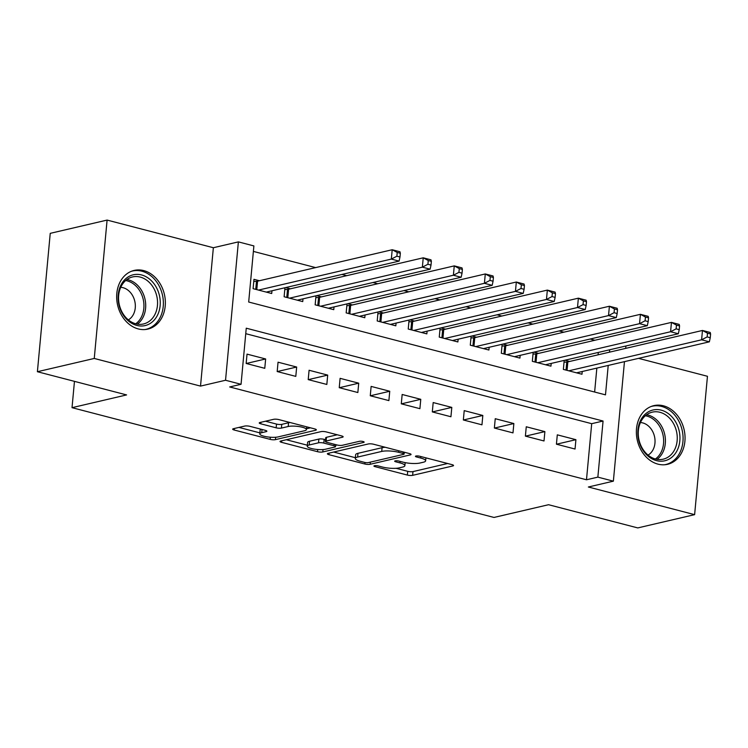 <?xml version="1.0" encoding="UTF-8"?>
<svg xmlns="http://www.w3.org/2000/svg" width="748" height="748" viewBox="0 0 748 748"><rect width="100%" height="100%" fill="white"/><g stroke="black" fill="none" stroke-linecap="round" stroke-linejoin="round"><path stroke-width="1.12" d="M374.421 465.724A2.655 0.617 -174.7 0 0 373.916 466.032A2.655 0.617 -174.7 0 0 374.991 466.64L407.351 475.064A3.787 0.888 -174.7 0 0 412.634 475.335L452.811 465.957A3.787 0.888 -174.7 0 0 453.54 465.508A3.787 0.888 -174.7 0 0 451.998 464.639L419.637 456.224A2.655 0.617 -174.7 0 0 415.944 456.028A2.655 0.617 -174.7 0 0 415.439 456.345A2.655 0.617 -174.7 0 0 416.514 456.953L420.703 458.038A12.136 2.833 -174.7 0 1 425.64 460.833A12.136 2.833 -174.7 0 1 423.303 462.245L419.955 463.021A12.136 2.833 -174.7 0 1 403.069 462.161L398.88 461.067A2.655 0.617 -174.7 0 0 395.187 460.88A2.655 0.617 -174.7 0 0 394.673 461.189A2.655 0.617 -174.7 0 0 395.757 461.796L399.946 462.89A12.136 2.833 -174.7 0 1 404.883 465.677A12.136 2.833 -174.7 0 1 402.546 467.089L399.198 467.874A12.136 2.833 -174.7 0 1 382.303 467.004L378.123 465.911A2.655 0.617 -174.7 0 0 374.421 465.724M138.305 328.933A30.126 24.001 76.9 0 0 147.852 329.101A30.126 24.001 76.9 0 0 165.271 300.191A30.126 24.001 76.9 0 0 143.709 270.589A30.126 24.001 76.9 0 0 134.163 270.421A30.126 24.001 76.9 0 0 116.744 299.331A30.126 24.001 76.9 0 0 138.305 328.933M657.997 464.143A30.126 24.001 76.9 0 0 667.553 464.312A30.126 24.001 76.9 0 0 684.962 435.401A30.126 24.001 76.9 0 0 663.411 405.799A30.126 24.001 76.9 0 0 653.855 405.631A30.126 24.001 76.9 0 0 636.445 434.541A30.126 24.001 76.9 0 0 657.997 464.143M249.954 426.341A3.787 0.888 -174.7 0 0 244.68 426.07L233.404 428.707A3.787 0.888 -174.7 0 0 232.675 429.146A3.787 0.888 -174.7 0 0 234.218 430.016L270.15 439.366A3.787 0.888 -174.7 0 0 275.432 439.637L315.609 430.259A3.787 0.888 -174.7 0 0 316.339 429.82A3.787 0.888 -174.7 0 0 314.796 428.941L278.864 419.6A3.787 0.888 -174.7 0 0 273.581 419.329L259.967 422.498A3.787 0.888 -174.7 0 0 259.238 422.947A3.787 0.888 -174.7 0 0 260.781 423.817L276.162 427.819A3.787 0.888 -174.7 0 0 281.435 428.09L288.195 426.51A10.145 2.366 -174.7 0 1 299.583 426.669A10.145 2.366 -174.7 0 1 306.437 429.567A10.145 2.366 -174.7 0 1 304.483 430.755L278.032 436.926A10.145 2.366 -174.7 0 1 266.643 436.776A10.145 2.366 -174.7 0 1 259.79 433.868A10.145 2.366 -174.7 0 1 261.735 432.69L266.148 431.661A3.787 0.888 -174.7 0 0 266.877 431.213A3.787 0.888 -174.7 0 0 265.334 430.343L249.954 426.341M37.4 371.719L50.238 233.348L107.095 220.08L94.257 358.451L37.4 371.719L126.599 394.925L72.023 407.669L493.989 517.448L548.565 504.713L637.773 527.92L694.621 514.652L588.358 487.004L613.369 481.16L597.858 477.131L586.488 479.777L229.683 386.95L241.052 384.294L225.541 380.255L238.378 241.885L253.89 245.924L248.682 302.024L605.487 394.851L608.218 365.435M94.257 358.451L200.52 386.099L225.541 380.255M328.12 453.344A3.787 0.888 -174.7 0 0 327.39 453.784A3.787 0.888 -174.7 0 0 328.933 454.662L364.865 464.012A3.787 0.888 -174.7 0 0 370.148 464.284L410.325 454.896A3.787 0.888 -174.7 0 0 411.054 454.457A3.787 0.888 -174.7 0 0 409.511 453.587L373.579 444.237A3.787 0.888 -174.7 0 0 368.296 443.966L328.12 453.344M317.507 451.689L281.575 442.339A3.787 0.888 -174.7 0 1 280.033 441.47A3.787 0.888 -174.7 0 1 280.762 441.021L320.939 431.643A3.787 0.888 -174.7 0 1 326.221 431.914L341.602 435.916A3.787 0.888 -174.7 0 1 343.145 436.785A3.787 0.888 -174.7 0 1 342.416 437.234L326.119 441.04A3.787 0.888 -174.7 0 0 325.389 441.479A3.787 0.888 -174.7 0 0 326.932 442.349L337.133 445.004A3.787 0.888 -174.7 0 0 342.406 445.275L359.377 441.311A2.655 0.617 -174.7 0 1 362.359 441.357A2.655 0.617 -174.7 0 1 364.154 442.115A2.655 0.617 -174.7 0 1 363.64 442.423L322.79 451.96A3.787 0.888 -174.7 0 1 317.507 451.689L317.713 449.511M694.621 514.652L707.458 376.281L638.558 358.357M259.397 280.734L253.965 279.322L253.095 288.672L271.711 293.515L271.963 290.776M290.42 288.812L285.68 287.578M321.444 296.881L316.713 295.647M352.476 304.95L347.736 303.725M383.5 313.029L378.759 311.794M414.523 321.098L409.792 319.864M445.556 329.167L440.815 327.942M476.579 337.245L471.838 336.011M507.612 345.314L502.871 344.08M538.635 353.393L533.894 352.158M556.428 444.19L575.044 449.034L575.913 439.684L557.297 434.84L556.428 444.19M525.395 436.121L544.011 440.965L544.881 431.615L526.265 426.771L525.395 436.121M494.372 428.043L512.988 432.886L513.857 423.546L495.241 418.702L494.372 428.043M463.349 419.974L481.964 424.817L482.825 415.467L464.209 410.624L463.349 419.974M432.316 411.905L450.932 416.748L451.801 407.398L433.186 402.555L432.316 411.905M401.293 403.827L419.909 408.67L420.778 399.32L402.162 394.476L401.293 403.827M370.269 395.757L388.885 400.601L389.745 391.251L371.13 386.407L370.269 395.757M339.237 387.688L357.853 392.532L358.722 383.182L340.106 378.338L339.237 387.688M308.213 379.61L326.829 384.453L327.699 375.103L309.083 370.26L308.213 379.61M277.181 371.541L295.797 376.384L296.666 367.034L278.05 362.191L277.181 371.541M586.488 479.777L591.696 423.686L245.746 333.683M265.643 358.965L247.027 354.122L246.157 363.472L264.773 368.315L265.643 358.965L246.242 363.491M594.894 340.256L590.153 339.022M563.861 332.187L559.13 330.953M532.838 324.108L528.097 322.884M501.815 316.039L497.074 314.805M470.782 307.97L466.041 306.736M439.759 299.892L435.018 298.667M408.726 291.823L403.995 290.589M377.703 283.754L372.962 282.52M346.679 275.675L341.939 274.451M315.647 267.606L253.376 251.403M594.632 392.027L596.848 368.091M598.082 354.823L598.297 352.439M569.658 361.462L564.927 360.227M582.234 371.504L581.981 374.243L563.366 369.4L564.198 360.396M551.211 363.425L550.949 366.165L532.333 361.321L533.174 352.327M520.178 355.356L519.925 358.096L501.31 353.252L502.142 344.248M489.155 347.287L488.902 350.027L470.286 345.183L471.118 336.179M458.131 339.209L457.87 341.948L439.254 337.105L440.095 328.11M427.099 331.14L426.846 333.879L408.23 329.036L409.062 320.032M396.075 323.071L395.823 325.81L377.207 320.967L378.039 311.963M365.043 314.992L364.79 317.732L346.174 312.888L347.016 303.894M334.019 306.923L333.767 309.663L315.151 304.819L315.983 295.815M302.996 298.854L302.734 301.594L284.118 296.75L284.96 287.746M74.463 381.358L72.023 407.669M200.52 386.099L213.358 247.728L107.095 220.08M213.358 247.728L238.378 241.885M597.858 477.131L603.066 421.031L246.251 328.194L241.052 384.294M625.908 345.997L625.693 348.381M624.458 361.649L613.369 481.16M609.452 352.177L609.676 349.784M591.696 423.686L603.066 421.031M575.913 439.684L556.512 444.209M544.881 431.615L525.479 436.14M513.857 423.546L494.456 428.071M482.825 415.467L463.433 419.993M451.801 407.398L432.4 411.924M420.778 399.32L401.377 403.855M389.745 391.251L370.354 395.776M358.722 383.182L339.321 387.707M327.699 375.103L308.298 379.638M296.666 367.034L277.265 371.56M396.066 468.295L407.697 471.324A3.787 0.888 -174.7 0 0 412.98 471.595L447.631 463.508M404.247 452.662L405.145 452.456M333.645 452.054L355.365 457.701M364.641 462.404A2.655 0.617 -174.7 0 0 368.334 462.601L403.611 454.363A2.655 0.617 -174.7 0 0 404.116 454.055A2.655 0.617 -174.7 0 0 403.041 453.447L398.619 452.297A12.136 2.833 -174.7 0 0 381.732 451.427L357.628 457.056A12.136 2.833 -174.7 0 0 355.291 458.468A12.136 2.833 -174.7 0 0 360.227 461.254L364.641 462.404M385.211 447.267A12.136 2.833 -174.7 0 0 382.078 447.687L381.732 451.427M355.291 458.468L355.637 454.728A12.136 2.833 -174.7 0 1 357.974 453.316L382.078 447.687M307.344 445.21L286.288 439.731M337.236 434.784L326.465 437.3A3.787 0.888 -174.7 0 0 325.735 437.739L325.389 441.479M337.03 444.976L335.674 445.294M309.204 444.985A10.145 2.366 -174.7 0 0 307.26 446.163A10.145 2.366 -174.7 0 0 314.113 449.071A10.145 2.366 -174.7 0 0 325.502 449.221L334.824 447.042A3.787 0.888 -174.7 0 0 335.553 446.603A3.787 0.888 -174.7 0 0 334.01 445.733L323.809 443.078A3.787 0.888 -174.7 0 0 318.526 442.807L309.204 444.985L309.55 441.245A10.145 2.366 -174.7 0 0 307.606 442.423L307.26 446.163M309.55 441.245L318.872 439.067A3.787 0.888 -174.7 0 1 324.155 439.338L325.548 439.702M261.108 429.249A10.145 2.366 -174.7 0 0 260.136 430.128L259.79 433.868M290.084 422.517A10.145 2.366 -174.7 0 0 288.541 422.77L288.195 426.51M265.493 421.208L276.508 424.079A3.787 0.888 -174.7 0 0 281.781 424.35L288.541 422.77M306.512 428.726L310.429 427.809M238.93 427.417L259.883 432.868M576.549 372.831L709.366 341.827L701.605 339.807L702.475 330.457L567.844 361.882A3.862 0.898 5.3 0 1 566.769 362.023L564.029 362.182M707.496 333.178L702.475 330.457L710.235 332.477L710.6 333.991L707.496 333.178L707.15 336.918L710.254 337.731L710.6 333.991M707.15 336.918L701.605 339.807L568.798 370.812M710.254 337.731L709.366 341.827M661.232 410.156A26.068 20.766 -103.1 0 1 679.829 440.843A26.068 20.766 -103.1 0 1 656.548 460.637A26.068 20.766 -103.1 0 1 637.941 429.95A26.068 20.766 -103.1 0 1 661.232 410.156M655.585 459.038A24.142 19.233 76.9 0 0 663.233 459.169A24.142 19.233 76.9 0 0 677.192 436.009A24.142 19.233 76.9 0 0 659.923 412.288A24.142 19.233 76.9 0 0 652.265 412.148A24.142 19.233 76.9 0 0 638.315 435.317A24.142 19.233 76.9 0 0 655.585 459.038M648.039 455.093A17.185 13.688 76.9 0 0 654.752 437.786A17.185 13.688 76.9 0 0 642.691 422.891A17.185 13.688 76.9 0 0 640.447 422.536M664.673 464.751A29.939 23.843 76.9 0 0 665.692 464.545A29.939 23.843 76.9 0 0 682.989 435.822A29.939 23.843 76.9 0 0 661.578 406.416A29.939 23.843 76.9 0 0 652.088 406.248A29.939 23.843 76.9 0 0 651.078 406.51M158.501 292.281A26.068 20.766 -103.1 0 1 147.637 324.772A26.068 20.766 -103.1 0 1 119.876 308.083A26.068 20.766 -103.1 0 1 130.741 275.601A26.068 20.766 -103.1 0 1 158.501 292.281M120.176 307.765A24.142 19.233 76.9 0 0 143.541 323.959A24.142 19.233 76.9 0 0 155.93 293.132A24.142 19.233 76.9 0 0 132.564 276.938A24.142 19.233 76.9 0 0 120.176 307.765M128.347 319.882A17.185 13.688 76.9 0 0 134.182 299.116A17.185 13.688 76.9 0 0 120.746 287.316M144.981 329.541A29.939 23.843 76.9 0 0 145.991 329.335A29.939 23.843 76.9 0 0 161.353 291.112A29.939 23.843 76.9 0 0 132.387 271.028A29.939 23.843 76.9 0 0 131.386 271.3M545.526 364.753L678.333 333.758L670.582 331.738L671.452 322.388L536.812 353.813A3.862 0.898 5.3 0 1 535.746 353.954L533.006 354.113M676.473 325.109L671.452 322.388L679.203 324.408L679.577 325.913L676.473 325.109L676.127 328.849L679.231 329.653L679.577 325.913M676.127 328.849L670.582 331.738L537.765 362.733M679.231 329.653L678.333 333.758M514.493 356.684L647.31 325.679L639.549 323.669L640.419 314.319L505.788 345.744A3.862 0.898 5.3 0 1 504.713 345.885L501.983 346.044M645.44 317.04L640.419 314.319L648.179 316.339L648.544 317.844L645.44 317.04L645.094 320.78L648.198 321.584L648.544 317.844M645.094 320.78L639.549 323.669L506.742 354.664M648.198 321.584L647.31 325.679M483.47 348.615L616.287 317.61L608.526 315.591L609.396 306.241L474.765 337.666A3.862 0.898 5.3 0 1 473.69 337.806L470.95 337.965M614.417 308.961L609.396 306.241L617.147 308.26L617.521 309.775L614.417 308.961L614.071 312.701L617.175 313.515L617.521 309.775M614.071 312.701L608.526 315.591L475.709 346.595M617.175 313.515L616.287 317.61M452.447 340.536L585.254 309.541L577.503 307.522L578.363 298.171L443.732 329.597A3.862 0.898 5.3 0 1 442.657 329.737L439.927 329.896M583.393 300.892L578.363 298.171L586.123 300.191L586.497 301.696L583.393 300.892L583.047 304.632L586.142 305.436L586.497 301.696M583.047 304.632L577.503 307.522L444.686 338.517M586.142 305.436L585.254 309.541M421.414 332.467L554.231 301.463L546.47 299.452L547.34 290.102L412.709 321.528A3.862 0.898 5.3 0 1 411.634 321.668L408.904 321.827M552.361 292.823L547.34 290.102L555.1 292.113L555.465 293.627L552.361 292.823L552.015 296.563L555.119 297.367L555.465 293.627M552.015 296.563L546.47 299.452L413.663 330.448M555.119 297.367L554.231 301.463M390.391 324.398L523.207 293.394L515.447 291.374L516.316 282.024L381.676 313.449A3.862 0.898 5.3 0 1 380.61 313.59L377.871 313.749M521.337 284.745L516.316 282.024L524.067 284.044L524.442 285.558L521.337 284.745L520.991 288.485L524.096 289.298L524.442 285.558M520.991 288.485L515.447 291.374L382.63 322.379M524.096 289.298L523.207 293.394M359.367 316.32L492.175 285.325L484.424 283.305L485.284 273.955L350.653 305.38A3.862 0.898 5.3 0 1 349.578 305.521L346.848 305.68M490.314 276.676L485.284 273.955L493.044 275.975L493.409 277.48L490.314 276.676L489.959 280.416L493.063 281.22L493.409 277.48M489.959 280.416L484.424 283.305L351.607 314.3M493.063 281.22L492.175 285.325M328.335 308.251L461.151 277.246L453.391 275.236L454.26 265.886L319.63 297.302A3.862 0.898 5.3 0 1 318.555 297.442L315.815 297.611M459.281 268.607L454.26 265.886L462.021 267.896L462.386 269.411L459.281 268.607L458.935 272.347L462.04 273.151L462.386 269.411M458.935 272.347L453.391 275.236L320.583 306.231M462.04 273.151L461.151 277.246M297.311 300.172L430.119 269.177L422.368 267.158L423.237 257.808L288.597 289.233A3.862 0.898 5.3 0 1 287.531 289.373L284.792 289.532M428.258 260.528L423.237 257.808L430.988 259.827L431.362 261.342L428.258 260.528L427.912 264.268L431.016 265.072L431.362 261.342M427.912 264.268L422.368 267.158L289.551 298.162M431.016 265.072L430.119 269.177M266.279 292.103L399.095 261.108L391.335 259.089L392.204 249.739L257.574 281.164A3.862 0.898 5.3 0 1 256.499 281.304L253.768 281.463M397.225 252.459L392.204 249.739L399.965 251.758L400.33 253.263L397.225 252.459L396.879 256.199L399.984 257.003L400.33 253.263M396.879 256.199L391.335 259.089L258.528 290.084M399.984 257.003L399.095 261.108M375.085 465.63L374.991 466.64M416.608 455.943L416.514 456.953M395.851 460.787L395.757 461.796M400.087 461.376L399.946 462.89M420.844 456.532L420.703 458.038M452.905 464.947L452.811 465.957M412.98 471.595L412.634 475.335M407.697 471.324L407.351 475.064M410.418 453.886L410.325 454.896M370.344 462.124L370.148 464.284M365.005 462.488L364.865 464.012M329.073 453.12L328.933 454.662M403.181 451.942L403.041 453.447M398.759 450.792L398.619 452.297M357.974 453.316L357.628 457.056M281.716 440.796L281.575 442.339M342.509 436.224L342.416 437.234M326.465 437.3L326.119 441.04M363.706 441.713L363.64 442.423M323.014 449.567L322.79 451.96M334.15 444.228L334.01 445.733M324.155 439.338L323.809 443.078M318.872 439.067L318.526 442.807M266.241 430.642L266.148 431.661M262.034 429.483L261.735 432.69M281.781 424.35L281.435 428.09M276.508 424.079L276.162 427.819M260.921 422.283L260.781 423.817M315.703 429.249L315.609 430.259M275.647 437.262L275.432 439.637M270.355 437.225L270.15 439.366M234.358 428.482L234.218 430.016M567.844 361.882L567.059 370.354M566.769 362.023L566.021 370.092M646.618 414.738A24.142 19.233 -103.1 0 1 648.067 415.056A24.142 19.233 -103.1 0 1 664.822 434.934A24.142 19.233 -103.1 0 1 657.034 459.347M655.435 458.992A23.347 18.597 76.9 0 0 663.083 435.392A23.347 18.597 76.9 0 0 646.87 416.084A23.347 18.597 76.9 0 0 645.346 415.757M126.926 279.528A24.142 19.233 -103.1 0 1 144.084 295.899A24.142 19.233 -103.1 0 1 137.333 324.136M135.734 323.781A23.347 18.597 76.9 0 0 142.372 296.404A23.347 18.597 76.9 0 0 125.645 280.547M536.812 353.813L536.026 362.284M535.746 353.954L534.998 362.013M505.788 345.744L505.003 354.215M504.713 345.885L503.965 353.944M474.765 337.666L473.98 346.137M473.69 337.806L472.942 345.875M443.732 329.597L442.947 338.068M442.657 329.737L441.909 337.797M412.709 321.528L411.924 329.999M411.634 321.668L410.886 329.728M381.676 313.449L380.891 321.921M380.61 313.59L379.862 321.659M350.653 305.38L349.868 313.851M349.578 305.521L348.83 313.58M319.63 297.302L318.844 305.782M318.555 297.442L317.806 305.511M288.597 289.233L287.812 297.704M287.531 289.373L286.783 297.433M257.574 281.164L256.788 289.635M256.499 281.304L255.751 289.364M405.164 462.629L404.883 465.677M425.911 457.851L425.64 460.833M404.285 452.231L404.116 454.055M335.73 444.639L335.553 446.603M306.689 426.837L306.437 429.567M652.088 406.248L651.265 406.435M665.692 464.545L664.869 464.742M132.387 271.028L131.564 271.225M145.991 329.335L145.168 329.522"/></g></svg>
